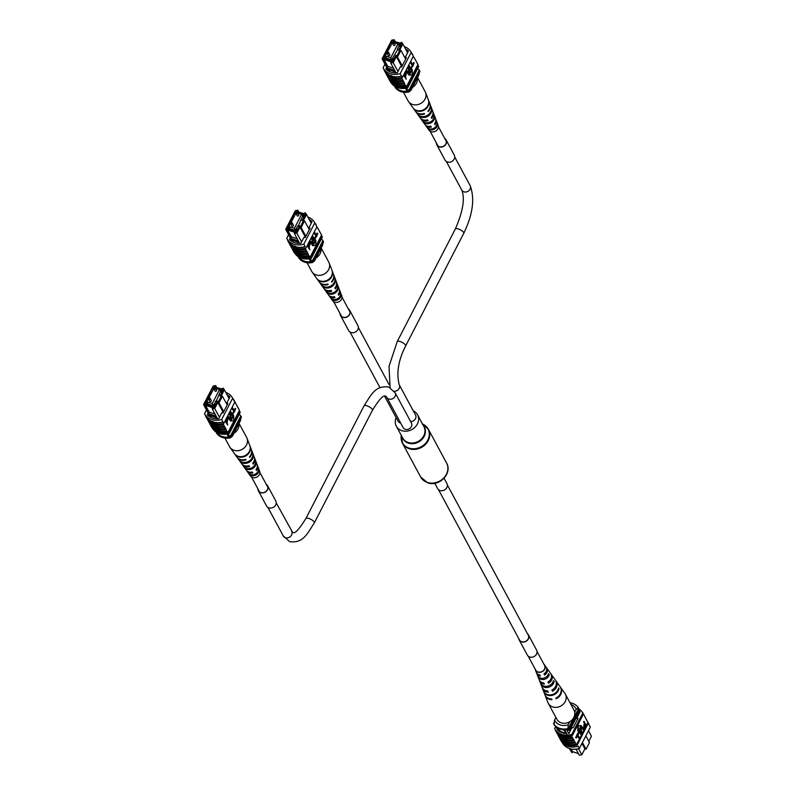 <?xml version="1.0" encoding="UTF-8"?>
<svg xmlns="http://www.w3.org/2000/svg" width="795" height="795" viewBox="0 0 795 795"><rect width="100%" height="100%" fill="white"/><g stroke="black" fill="none" stroke-linecap="round" stroke-linejoin="round"><path stroke-width="1.19" d="M558.507 728.449A3.955 1.262 -152.7 0 0 558.269 728.657A3.955 1.262 -152.7 0 0 558.358 729.303A3.955 1.262 -152.7 0 0 561.976 731.966A3.955 1.262 -152.7 0 0 565.295 732.284A3.955 1.262 -152.7 0 0 565.205 731.639A3.955 1.262 -152.7 0 0 562.989 729.691M558.279 728.647A3.955 1.262 -152.7 0 0 558.368 729.283A3.955 1.262 -152.7 0 0 561.976 731.937A3.955 1.262 -152.7 0 0 565.295 732.274M569.757 748.602L572.003 752.766L569.23 748.433M576.027 749.148L579.317 755.25L581.821 754.823L584.901 748.84L586.044 749.228L589.483 742.57L585.865 735.862M578.512 748.691L581.821 754.823M572.887 751.792L572.003 752.766M568.763 733.636L566.606 729.621M567.064 734.212L564.669 729.77M565.006 733.517L560.197 731.877M559.074 731.499L556.927 727.524M557.673 730.019L555.904 726.729M580.012 711.972L579.644 711.287M582.437 742.52L586.044 749.228M581.98 743.405L584.901 748.84M588.797 741.298L591.43 736.2L588.499 730.764M578.591 708.544A15.562 13.346 151.7 0 1 579.326 709.458L579.972 710.65L569.906 730.158A15.801 13.555 151.7 0 1 567.083 730.506M569.906 730.158L569.26 728.975A15.801 13.555 151.7 0 1 567.938 729.194M553.757 723.927A15.801 13.555 151.7 0 1 553.539 723.629L553.986 722.764M579.326 709.458L569.26 728.975M571.088 748.94L572.569 751.682L578.472 753.69M574.686 712.221L576.236 709.21A11.855 10.166 -28.3 0 0 570.899 704.42M554.542 720.051A11.855 10.166 -28.3 0 0 568.236 724.702L567.829 729.393A14.489 12.422 151.7 0 1 554.125 724.742L554.542 720.051L555.884 717.448M567.441 728.677A14.489 12.422 151.7 0 1 553.747 724.026M569.995 702.73A14.489 12.422 151.7 0 1 578.313 707.62L578.7 708.335L567.829 729.393M578.313 707.62L576.236 709.21M568.236 724.702L569.796 721.701M588.23 723.212L590.347 727.147A15.801 13.555 151.7 0 1 590.347 727.147A15.801 13.555 151.7 0 1 590.357 727.167L588.37 723.47A15.801 13.555 151.7 0 1 588.37 723.47A15.801 13.555 151.7 0 1 588.36 723.45L588.24 723.231A15.801 13.555 -28.3 0 0 588.23 723.212A15.801 13.555 -28.3 0 0 587.883 722.615L584.285 715.46A16.039 13.763 -28.3 0 0 583.639 714.526M584.285 715.46L583.132 713.314A16.039 13.763 -28.3 0 0 581.87 711.664M588.509 723.231A16.039 13.763 -28.3 0 0 587.485 721.681M586.859 720.23A16.039 13.763 -28.3 0 0 586.203 719.296M585.577 717.845A16.039 13.763 -28.3 0 0 584.921 716.911M561.161 740.364A15.801 13.555 -28.3 0 0 577.389 744.756L588.24 723.231M579.346 739.161L576.464 744.736A15.801 13.555 -28.3 0 0 577.259 744.518M576.464 744.736L575.183 742.838A16.039 13.763 151.7 0 1 559.203 737.412L559.273 737.263M562.244 742.629L562.254 742.649A15.801 13.555 151.7 0 1 562.244 742.629A15.801 13.555 151.7 0 0 579.376 748.443L578.094 746.058M567.62 746.167L568.773 746.664M579.644 739.27L577.667 735.584L576.415 737.999L575.848 737.81L577.14 734.292L577.717 734.491L579.962 738.664L579.644 739.27L577.438 736.021M581.572 735.534L579.585 731.857L578.343 734.272L577.766 734.083L579.068 730.565L579.635 730.764L581.89 734.938L581.572 735.534L579.356 732.294M582.407 733.924L581.115 731.529L581.085 727.842L582.218 726.859L584.335 730.198L584.017 730.804L582.725 728.399L581.374 728.29L581.423 730.913L582.715 733.318L581.831 733.735L580.539 731.33L580.519 727.654L581.95 726.859M584.017 730.804L581.841 727.703M585.17 728.409L583.52 727.991L584.593 728.21L583.52 727.991L584.395 723.679L583.798 721.393L586.621 725.765L585.17 728.409L584.096 728.18L584.961 723.877L584.375 721.592M577.816 725.577L577.776 730.933L578.343 731.122L581.205 725.577L577.816 725.577L578.382 725.775L578.343 731.122M558.597 735.594A15.801 13.555 -28.3 0 0 574.03 740.215L572.619 738.068A16.039 13.763 151.7 0 1 556.629 732.642L556.709 732.493M574.03 740.215L573.901 740.453A16.039 13.763 151.7 0 1 557.911 735.027L557.991 734.878M559.879 737.979A15.801 13.555 -28.3 0 0 575.312 742.59L573.901 740.453M587.883 722.615L586.432 725.428M584.762 728.667L584.146 729.86M583.719 730.694L582.536 732.98M582.099 733.825L581.702 734.6M581.274 735.435L579.784 738.326M571.466 735.922L571.585 735.683A15.801 13.555 -28.3 0 1 555.606 730.247L555.476 730.496A16.039 13.763 -28.3 0 0 571.466 735.922L572.042 736.995A16.039 13.763 151.7 0 1 556.053 731.569L555.476 730.496M557.315 733.219A15.801 13.555 -28.3 0 0 572.748 737.83L572.042 736.995M574.606 741.765A16.039 13.763 151.7 0 1 558.617 736.339L557.911 735.027M573.324 739.38A16.039 13.763 151.7 0 1 557.335 733.954L556.629 732.642M575.888 744.15A16.039 13.763 151.7 0 1 559.909 738.724L559.203 737.412M577.269 745.004A16.039 13.763 151.7 0 1 560.117 739.171L560.823 740.483A16.039 13.763 -28.3 0 0 577.975 746.306M554.691 728.608L555.248 729.641A15.801 13.555 -28.3 0 0 555.258 729.661A15.801 13.555 -28.3 0 0 555.606 730.247M583.341 714.129A15.801 13.555 151.7 0 1 583.351 714.149A15.801 13.555 151.7 0 1 583.361 714.168L572.38 735.455A15.801 13.555 151.7 0 1 571.585 735.683M572.38 735.455L571.794 734.381A15.801 13.555 151.7 0 1 554.681 728.588A15.801 13.555 151.7 0 1 554.672 728.568L555.705 726.551M578.78 708.752A15.801 13.555 151.7 0 1 582.775 713.075A15.801 13.555 151.7 0 1 582.785 713.095L571.794 734.381M583.361 714.168L582.785 713.095M590.357 727.167L579.376 748.443M566.775 733.686A15.801 13.555 151.7 0 1 557.414 729.75L557.474 729.641M577.548 719.336L576.872 718.064L578.005 718.451L573.145 727.872L572.003 727.485L568.832 733.636M579.903 711.764A15.801 13.555 151.7 0 1 580.042 711.903L576.872 718.064M584.395 727.554L586.044 725.885L585.229 724.364L584.673 727.842M584.057 722.198L583.49 721.999M584.961 723.877L584.395 723.679M584.335 725.1L583.759 724.911M586.044 725.885L585.001 724.802M583.828 727.365L585.478 725.686M585.398 727.137L584.822 726.938M582.149 728.2L581.374 728.29M581.085 727.842L580.519 727.654M581.115 731.529L580.539 731.33M578.343 734.272L577.508 733.586M578.074 733.785L579.635 730.764M576.415 737.999L575.58 737.323M576.156 737.512L577.717 734.491M581.205 725.577L578.382 725.775M545.022 694.989A8.715 7.473 -28.3 0 0 545.141 695.317L547.904 702.512A9.699 8.318 -28.3 0 0 548.282 703.337A9.699 8.318 -28.3 0 0 557.901 707.133A9.699 8.318 -28.3 0 0 566.169 696.668A9.699 8.318 -28.3 0 0 565.364 694.134A9.699 8.318 -28.3 0 0 564.887 693.369L560.395 687.099A8.715 7.473 -28.3 0 0 560.187 686.82M548.282 703.337L556.848 719.236A9.699 8.318 -28.3 0 0 567.928 722.595A9.699 8.318 -28.3 0 0 574.735 712.558A9.699 8.318 -28.3 0 0 573.93 710.034L565.364 694.134M546.93 676.406A4.671 4.005 151.7 0 1 544.048 678.105A4.671 4.005 151.7 0 1 543.621 678.185A5.982 5.128 -28.3 0 0 548.56 673.723L549.295 674.746A6.141 5.267 151.7 0 1 544.207 679.377A6.141 5.267 151.7 0 1 538.265 677.201L537.847 676.108A5.982 5.128 -28.3 0 0 543.621 678.185M539.368 680.192A6.728 5.774 -28.3 0 0 539.547 680.768A6.728 5.774 -28.3 0 0 544.346 684.127L543.75 682.925A6.579 5.635 151.7 0 1 539.119 679.645L536.665 673.256A5.704 4.889 -28.3 0 0 540.391 676.058L539.795 674.856A5.545 4.76 151.7 0 1 536.228 672.133L535.313 669.738A5.217 4.472 151.7 0 1 535.105 668.963M545.141 695.317A8.715 7.473 -28.3 0 0 551.998 699.699L551.66 699.014A8.626 7.403 151.7 0 1 544.893 694.681L542.438 688.281A7.751 6.648 -28.3 0 0 548.292 692.177L547.705 690.974A7.602 6.519 151.7 0 1 542.011 687.158L539.547 680.768M542.25 687.705A7.751 6.648 -28.3 0 0 542.438 688.281M536.486 672.669A5.704 4.889 -28.3 0 0 536.665 673.256M543.909 664.213A5.217 4.472 151.7 0 1 544.446 664.819A5.217 4.472 151.7 0 1 540.689 672.222A5.217 4.472 151.7 0 1 535.313 669.738M552.108 695.386A8.189 7.026 151.7 0 1 543.84 691.889L543.601 691.262A8.109 6.956 -28.3 0 0 551.77 694.701A8.109 6.956 -28.3 0 0 558.627 687.933L559.044 688.52A8.189 7.026 151.7 0 1 552.108 695.386M548.153 687.377A7.165 6.141 151.7 0 1 541.047 684.545L540.63 683.452A7.016 6.012 -28.3 0 0 547.566 686.184A7.016 6.012 -28.3 0 0 553.449 680.609L554.175 681.633A7.165 6.141 151.7 0 1 548.153 687.377M557.792 683.481A8.189 7.026 151.7 0 1 558.001 683.76A8.189 7.026 151.7 0 1 558.557 684.694L558.14 684.107A8.109 6.956 -28.3 0 0 557.603 683.203L556.013 680.967A7.751 6.648 -28.3 0 0 555.635 680.5M552.942 676.744A7.165 6.141 151.7 0 1 553.32 677.211A7.165 6.141 151.7 0 1 553.688 677.807L552.962 676.784A7.016 6.012 -28.3 0 0 552.614 676.237L551.323 674.428A6.728 5.774 -28.3 0 0 550.945 673.951M548.451 670.433A6.141 5.267 151.7 0 1 548.63 670.662A6.141 5.267 151.7 0 1 548.808 670.93L548.073 669.907A5.982 5.128 -28.3 0 0 547.934 669.688L546.632 667.88A5.704 4.889 -28.3 0 0 546.245 667.412M558.001 683.76L559.998 686.542A8.626 7.403 151.7 0 1 555.844 698.09L556.182 698.765A8.715 7.473 -28.3 0 0 560.395 687.099M553.32 677.211L555.308 679.993A7.602 6.519 151.7 0 1 551.899 690.05L552.485 691.243A7.751 6.648 -28.3 0 0 556.013 680.967M548.63 670.662L550.627 673.454A6.579 5.635 151.7 0 1 547.944 682.001L548.53 683.193A6.728 5.774 -28.3 0 0 551.323 674.428M544.446 664.819L545.936 666.906A5.545 4.76 151.7 0 1 543.989 673.931L544.575 675.134A5.704 4.889 -28.3 0 0 546.632 667.88M544.317 673.703L544.426 673.922A4.442 3.806 -28.3 0 0 545.887 672.043M556.182 698.765L556.083 697.97M552.485 691.243L552.306 689.822M548.53 683.193L548.351 681.752M544.575 675.134L544.426 673.922M558.468 688.649L559.044 688.52M553.012 681.891L554.175 681.633M548.003 675.034L549.295 674.746M528.198 656.143L535.701 670.076A5.008 4.293 -28.3 0 0 540.034 672.143A5.008 4.293 -28.3 0 0 544.446 669.181A5.008 4.293 -28.3 0 0 544.515 665.336L537.003 651.393M444.047 478.282L446.889 483.549A5.267 4.522 151.7 0 1 445.806 488.975A5.267 4.522 151.7 0 1 439.963 490.485A5.267 4.522 151.7 0 1 437.618 488.547L434.776 483.281M413.241 410.786A12.044 10.325 151.7 0 1 417.534 414.781A12.044 10.325 151.7 0 1 415.06 427.183A12.044 10.325 151.7 0 1 401.704 430.622A12.044 10.325 151.7 0 1 396.337 426.2A12.044 10.325 151.7 0 1 396.149 417.663M395.115 392.76A4.74 4.064 -28.3 0 1 394.141 397.649A4.74 4.064 -28.3 0 1 388.884 399.001A4.74 4.064 -28.3 0 1 386.767 397.262L403.075 427.531A4.74 4.064 -28.3 0 0 405.192 429.28A4.74 4.064 -28.3 0 0 410.449 427.919A4.74 4.064 -28.3 0 0 411.422 423.039L395.115 392.76L388.685 387.006C375.161 385.297 371.335 394.588 364.04 405.857L305.916 518.469C293.782 538.126 293.047 531.209 292.739 532.69L276.223 502.847M410.608 421.529A4.74 4.064 -28.3 0 0 415.02 419.422A4.74 4.064 -28.3 0 0 415.547 415.06L399.229 384.78C396.248 373.004 398.384 360.046 405.649 345.914L463.773 233.293C472.866 214.402 474.983 198.492 470.113 185.573L454.72 157.003M384.532 396.089L398.017 421.121A4.74 4.064 -28.3 0 0 400.64 423.01M392.531 42.344A0.894 0.765 151.7 0 1 393.992 42.344L392.412 42.393L393.485 45.176A0.894 0.765 -28.3 0 0 395.065 44.331L393.992 42.344A0.894 0.765 151.7 0 1 392.412 43.198A0.894 0.765 151.7 0 1 392.432 42.503M387.254 52.579A0.894 0.765 151.7 0 1 388.705 52.589L387.125 52.639L388.198 55.421A0.894 0.765 -28.3 0 0 389.779 54.577L388.705 52.589A0.894 0.765 151.7 0 1 387.125 53.434A0.894 0.765 151.7 0 1 387.145 52.748M392.74 42.046L385.287 55.928L390.762 57.787L391.985 60.052M392.809 59.029L392.472 58.393L393.038 58.582L392.243 60.142L384.283 57.439L385.078 55.879L386.499 58.184M390.762 57.787L397.977 43.824L399.189 46.08M397.977 43.824L394.072 42.503M388.765 71.222L382.077 58.8L391.687 40.177L394.191 39.75L395.036 41.31M401.773 66.681L396.357 56.614L393.267 62.606L390.762 63.034L390.971 61.901L392.581 61.622L395.821 55.362L396.963 55.749L399.706 50.423L398.563 50.035L401.803 43.775L400.909 42.642L401.495 42.234L402.876 43.983L399.786 49.966L400.928 50.353L397.5 57.002L402.23 65.796M407.606 52.768L402.876 43.983L401.803 43.775M400.909 42.642L400.402 43.626L393.088 41.141L393.604 40.157L391.985 40.436L382.763 58.293L387.433 67.923L387.672 66.253L384.015 59.456L384.164 58.442L383.657 59.426M384.164 58.442L391.478 60.917L390.971 61.901M397.987 43.854L400.253 44.619L399.448 46.17L398.881 45.981L397.271 49.081L397.848 49.27L392.472 58.393M386.877 52.848L390.087 46.637M391.687 43.536L392.482 41.986M387.463 67.973L387.851 68.688L395.085 71.143L394.698 70.427L387.433 67.923M395.473 86.725L395.85 87.41A13.962 11.975 -28.3 0 0 407.04 91.206A15.562 13.346 -28.3 0 0 409.862 90.868L419.929 71.361L419.283 70.169A15.801 13.555 -28.3 0 0 417.733 68.4M405.45 88.255L407.04 91.206M405.669 59.138L400.928 50.353L399.706 50.423M392.581 61.622L397.997 71.391M407.567 87.758L406.394 90.024A15.562 13.346 -28.3 0 0 409.216 89.676L409.862 90.868M394.727 86.267A15.801 13.555 -28.3 0 0 395.85 87.41M409.216 89.676L419.283 70.169M386.281 58.114L385.078 55.879M396.963 55.749L397.5 57.002L396.357 56.614L395.821 55.362M397.619 49.717L397.271 49.081M394.737 70.407L390.762 63.034M395.085 71.143L396.099 72.941M383.458 60.549L382.077 58.8L382.763 58.293M387.851 68.688L389.371 71.53M391.001 61.831L384.015 59.456M393.575 68.261L387.672 66.253M389.51 71.6L389.729 70.069L395.632 72.077M389.242 69.165L389.729 70.069M393.088 41.141L400.61 43.208M394.191 39.75L393.604 40.157M398.563 50.035L399.786 49.966M419.422 72.345L418.895 74.919L410.896 90.411L408.819 92.011L408.541 91.087M408.819 92.011A14.489 12.422 -28.3 0 1 395.115 87.351L394.727 86.635A14.489 12.422 -28.3 0 0 408.431 91.296M390.683 75.515L391.826 75.903L390.673 75.416M391.826 75.903L391.408 76.022A15.801 13.555 151.7 0 1 384.363 70.218A15.801 13.555 151.7 0 1 384.353 70.198L383.091 67.853M389.113 78.785A15.801 13.555 -28.3 0 0 395.264 83.177A15.801 13.555 -28.3 0 0 404.546 83.395L404.426 83.634A16.039 13.763 151.7 0 1 395.165 83.376A16.039 13.763 151.7 0 1 388.437 78.208L389.143 79.52A16.039 13.763 151.7 0 0 395.87 84.687A16.039 13.763 151.7 0 0 405.132 84.946L404.426 83.634M387.831 76.4A15.801 13.555 -28.3 0 0 393.982 80.792A15.801 13.555 -28.3 0 0 403.264 81.01L404.546 83.395M384.959 64.157L383.071 67.813A15.801 13.555 -28.3 0 0 383.081 67.833A15.801 13.555 -28.3 0 0 400.203 73.627L402.32 77.562A15.801 13.555 151.7 0 1 401.535 77.791L403.264 81.01M390.405 81.16A15.801 13.555 -28.3 0 0 396.546 85.562A15.801 13.555 -28.3 0 0 405.828 85.771L405.708 86.019A16.039 13.763 151.7 0 1 396.447 85.761A16.039 13.763 151.7 0 1 389.719 80.593L390.295 81.666A16.039 13.763 151.7 0 0 397.023 86.834A16.039 13.763 151.7 0 0 406.285 87.092L406.414 86.844A15.801 13.555 -28.3 0 0 407.199 86.625L407.775 87.698L418.756 66.412A15.801 13.555 -28.3 0 0 418.746 66.392A15.801 13.555 -28.3 0 0 418.736 66.373M405.132 84.946L405.828 85.771M405.708 86.019L406.285 87.092M401.366 76.26A16.039 13.763 151.7 0 1 391.309 76.221A16.039 13.763 151.7 0 1 384.214 70.437L384.353 70.198M402.081 77.572A16.039 13.763 151.7 0 1 392.015 77.532A16.039 13.763 151.7 0 1 384.919 71.749L384.214 70.437M401.853 78.864A16.039 13.763 151.7 0 1 392.591 78.606A16.039 13.763 151.7 0 1 385.863 73.438L386.569 74.75A16.039 13.763 151.7 0 0 393.296 79.917A16.039 13.763 151.7 0 0 402.558 80.176M403.135 81.249A16.039 13.763 151.7 0 1 393.883 80.991A16.039 13.763 151.7 0 1 387.155 75.823L387.861 77.135A16.039 13.763 151.7 0 0 394.588 82.302A16.039 13.763 151.7 0 0 403.84 82.561M400.203 73.627L411.184 52.351L412.466 54.726A15.801 13.555 151.7 0 1 412.466 54.726A15.801 13.555 151.7 0 1 412.456 54.706L417.951 64.484L406.414 86.844M411.343 52.639A16.039 13.763 151.7 0 1 412.605 54.487L413.291 56.256A15.801 13.555 151.7 0 1 413.291 56.256A15.801 13.555 151.7 0 1 413.301 56.276L402.32 77.562M411.184 52.351A15.801 13.555 -28.3 0 0 411.174 52.331A15.801 13.555 -28.3 0 0 404.277 46.567M412.844 66.303L410.598 62.129L410.906 61.523L412.893 65.21L414.145 62.795L412.844 66.303L410.21 62.278M412.555 64.574L413.569 62.596L414.145 62.795M410.916 70.03L408.67 65.856L408.988 65.25L410.965 68.936L412.217 66.522L410.916 70.03L408.282 66.005M410.627 68.3L411.651 66.323L412.217 66.522M408.153 72.892L408.56 69.682L407.447 67.615M408.044 73.736L405.838 70.735M406.185 79.202L403.94 75.028L405.39 72.385L406.464 72.613L405.599 76.916L406.185 79.202L403.552 75.177M404.824 72.186L405.897 72.415L404.824 72.186M411.641 69.473L408.779 75.018L412.178 75.018L412.217 69.672L411.641 69.473M414.811 58.641A16.039 13.763 -28.3 0 0 414.155 57.707M416.093 61.026A16.039 13.763 -28.3 0 0 415.437 60.092M402.191 77.324L401.485 76.012A15.801 13.555 151.7 0 1 391.408 76.022M386.549 74.015A15.801 13.555 -28.3 0 0 401.982 78.626M407.199 86.625L418.18 65.339A15.801 13.555 -28.3 0 0 418.17 65.319A15.801 13.555 -28.3 0 0 417.832 64.723M391.557 83.306A15.801 13.555 -28.3 0 0 407.775 87.698M386.668 67.337L385.814 69.006A15.801 13.555 -28.3 0 0 397.232 72.882L400.402 66.73L401.545 67.118L406.414 57.697L405.271 57.31L405.957 58.582M405.271 57.31L408.441 51.158A15.801 13.555 -28.3 0 0 405.569 48.982M407.239 52.082A15.801 13.555 151.7 0 1 407.795 52.41M405.053 72.266L406.464 72.613M404.993 75.793L405.589 73.041L406.166 73.239L404.516 74.909L405.331 76.429L405.987 75.167L405.877 72.951M405.987 75.167L405.41 74.969M407.845 67.476L408.153 66.869L409.445 69.264L409.475 72.951L408.342 73.935L406.225 70.596L406.543 69.99L407.835 72.395L409.187 72.504L409.137 69.871L407.577 67.376M407.835 72.395L408.61 72.315M412.217 69.672L409.355 75.207M417.375 63.411A16.039 13.763 -28.3 0 0 416.729 62.477M412.605 54.487L411.174 52.331M417.335 77.93A9.699 8.318 151.7 0 1 412.784 87.202A9.699 8.318 151.7 0 1 412.446 87.41M417.544 77.532L425.146 91.634A9.699 8.318 151.7 0 1 425.524 92.468A9.699 8.318 151.7 0 1 421.34 103.092A9.699 8.318 151.7 0 1 408.55 101.611A9.699 8.318 151.7 0 1 408.481 101.512A9.699 8.318 151.7 0 1 408.064 100.836L403.433 92.24M424.759 124.249A6.141 5.267 -28.3 0 0 424.798 124.308A6.141 5.267 -28.3 0 0 430.84 126.157L431.337 127.101A5.982 5.128 151.7 0 1 425.494 125.282A5.982 5.128 151.7 0 1 425.454 125.222A5.982 5.128 151.7 0 1 425.186 124.775M420.058 117.69A7.165 6.141 -28.3 0 0 420.118 117.769A7.165 6.141 -28.3 0 0 427.541 119.816L428.038 120.76A7.016 6.012 151.7 0 1 420.813 118.743A7.016 6.012 151.7 0 1 420.764 118.664A7.016 6.012 151.7 0 1 420.495 118.236M415.368 111.131A8.189 7.026 -28.3 0 0 415.427 111.221A8.189 7.026 -28.3 0 0 424.232 113.456L424.52 114.003A8.109 6.956 151.7 0 1 415.825 111.777A8.109 6.956 151.7 0 1 415.765 111.698A8.109 6.956 151.7 0 1 415.636 111.489M428.952 130.112A5.217 4.472 -28.3 0 0 428.992 130.161A5.217 4.472 -28.3 0 0 435.441 131.215A5.217 4.472 -28.3 0 0 438.125 125.242L435.968 119.648A5.982 5.128 151.7 0 1 435.034 124.706L434.547 123.762A6.141 5.267 -28.3 0 0 435.541 118.525L433.086 112.125A7.016 6.012 151.7 0 1 431.735 118.366L431.238 117.412A7.165 6.141 -28.3 0 0 432.649 111.012L430.006 104.135A8.109 6.956 151.7 0 1 428.217 111.598L427.939 111.062A8.189 7.026 -28.3 0 0 429.767 103.499L425.524 92.468M435.72 119.101A5.982 5.128 151.7 0 1 435.968 119.648M432.838 111.588A7.016 6.012 151.7 0 1 433.086 112.125M428.406 100.001A8.715 7.473 151.7 0 1 424.53 109.213A8.715 7.473 151.7 0 1 414.265 109.173L414.662 109.73A8.626 7.403 -28.3 0 0 424.818 109.76A8.626 7.403 -28.3 0 0 428.664 100.657L428.406 100.001M431.158 107.206A7.751 6.648 151.7 0 1 427.65 115.196A7.751 6.648 151.7 0 1 418.687 115.295L419.392 116.269A7.602 6.519 -28.3 0 0 428.147 116.14A7.602 6.519 -28.3 0 0 431.596 108.349L431.158 107.206M434.09 114.897A6.728 5.774 151.7 0 1 430.979 121.585A6.728 5.774 151.7 0 1 423.427 121.824L424.132 122.798A6.579 5.635 -28.3 0 0 431.476 122.529A6.579 5.635 -28.3 0 0 434.527 116.05L434.09 114.897M437.002 122.609A5.704 4.889 151.7 0 1 434.309 127.965A5.704 4.889 151.7 0 1 428.177 128.343L428.883 129.307A5.545 4.76 -28.3 0 0 434.805 128.919A5.545 4.76 -28.3 0 0 437.439 123.762L437.002 122.609M432.5 128.79A4.353 3.736 -28.3 0 0 435.044 127.419M424.52 114.003L424.162 113.486M428.038 120.76L427.412 119.856M431.337 127.101L430.711 126.196M424.132 122.798L424.659 122.45M428.883 129.307L429.548 128.879M296.167 212.841A0.894 0.765 151.7 0 1 297.618 212.851L296.038 212.901L297.111 215.684A0.894 0.765 -28.3 0 0 298.691 214.829L297.618 212.851A0.894 0.765 151.7 0 1 296.048 213.696A0.894 0.765 151.7 0 1 296.058 213.01M290.881 223.087A0.894 0.765 151.7 0 1 292.331 223.087L290.751 223.137L291.825 225.929A0.894 0.765 -28.3 0 0 293.405 225.074L292.331 223.087A0.894 0.765 151.7 0 1 290.761 223.942A0.894 0.765 151.7 0 1 290.771 223.246M296.366 212.543L288.913 226.436L294.398 228.294L295.611 230.55M288.913 226.436L290.135 228.692M294.398 228.294L301.603 214.322L302.825 216.588M301.603 214.322L297.708 213M292.391 241.72L285.703 229.308L295.313 210.685L297.817 210.258L298.662 211.818M305.399 237.178L299.983 227.122L296.893 233.104L294.389 233.531L294.597 232.408L296.217 232.13L299.447 225.859L300.59 226.247L303.332 220.93L302.199 220.543L305.429 214.272L304.535 213.149L305.131 212.732L306.502 214.481L303.412 220.463L304.555 220.851L301.126 227.509L305.856 236.294M311.243 223.266L306.502 214.481L305.429 214.272M304.535 213.149L304.028 214.133L296.724 211.649L297.231 210.665L295.611 210.943L286.399 228.791L291.477 239.186L298.711 241.65L298.324 240.935L291.089 238.47L291.308 236.761L287.641 229.964L287.8 228.94L287.283 229.924M287.8 228.94L295.104 231.424L294.597 232.408M301.623 214.352L303.879 215.117L303.074 216.677L302.507 216.478L298.274 225.989L297.698 225.79L296.098 228.89L296.664 229.089L295.869 230.639L287.909 227.936L288.933 226.456M290.503 223.345L293.713 217.144M295.313 214.034L296.118 212.484M299.109 257.222L299.477 257.918A13.962 11.975 -28.3 0 0 310.666 261.714A15.562 13.346 -28.3 0 0 313.488 261.366L323.555 241.859L322.919 240.666A15.801 13.555 -28.3 0 0 321.359 238.907M309.076 258.753L310.666 261.714M309.295 229.646L304.555 220.851L303.332 220.93M296.217 232.13L301.633 241.889M311.193 258.266L310.03 260.522A15.562 13.346 -28.3 0 0 312.842 260.174L313.488 261.366M298.354 256.775A15.801 13.555 -28.3 0 0 299.477 257.918M312.842 260.174L322.919 240.666M289.917 228.622L288.714 226.386M300.59 226.247L301.126 227.509L299.983 227.122L299.447 225.859M296.436 229.526L296.098 228.89M301.245 220.215L300.908 219.579M298.324 240.935L294.389 233.531M298.711 241.65L299.725 243.439M287.084 231.047L285.703 229.308L286.399 228.791M291.477 239.186L292.997 242.038M294.627 232.339L287.641 229.964M297.211 238.758L291.308 236.761M293.136 242.097L293.355 240.567L299.268 242.574M292.868 239.663L293.355 240.567M296.724 211.649L304.247 213.716M297.817 210.258L297.231 210.665M302.199 220.543L303.412 220.463M323.048 242.853L322.522 245.426L314.522 260.919L312.445 262.509L312.167 261.595M312.445 262.509A14.489 12.422 -28.3 0 1 298.741 257.858L298.354 257.143A14.489 12.422 -28.3 0 0 312.057 261.793M294.319 246.023L295.462 246.41L294.299 245.913M295.462 246.41L295.044 246.53A15.801 13.555 151.7 0 1 287.999 240.716A15.801 13.555 151.7 0 1 287.979 240.696L286.717 238.351A15.801 13.555 -28.3 0 0 303.829 244.135L305.111 246.52A15.801 13.555 151.7 0 1 295.044 246.53M292.749 249.282A15.801 13.555 -28.3 0 0 298.89 253.675A15.801 13.555 -28.3 0 0 308.172 253.893L308.053 254.142A16.039 13.763 151.7 0 1 298.791 253.873A16.039 13.763 151.7 0 1 292.063 248.706L292.769 250.018A16.039 13.763 151.7 0 0 299.496 255.185A16.039 13.763 151.7 0 0 308.758 255.453L308.053 254.142M291.457 246.897A15.801 13.555 -28.3 0 0 297.608 251.29A15.801 13.555 -28.3 0 0 306.89 251.508L308.172 253.893M305.817 247.831L305.946 248.07A15.801 13.555 151.7 0 1 305.161 248.288L306.89 251.508M294.031 251.667A15.801 13.555 -28.3 0 0 300.182 256.06A15.801 13.555 -28.3 0 0 309.464 256.278L309.334 256.527A16.039 13.763 151.7 0 1 300.073 256.258A16.039 13.763 151.7 0 1 293.345 251.091L293.921 252.164A16.039 13.763 151.7 0 0 300.649 257.332A16.039 13.763 151.7 0 0 309.911 257.6L310.04 257.351A15.801 13.555 -28.3 0 0 310.825 257.123L311.401 258.196L322.392 236.91A15.801 13.555 -28.3 0 0 322.382 236.89A15.801 13.555 -28.3 0 0 322.373 236.87M308.758 255.453L309.464 256.278M309.334 256.527L309.911 257.6M305.002 246.768A16.039 13.763 151.7 0 1 294.935 246.728A16.039 13.763 151.7 0 1 287.84 240.935L287.979 240.696M305.707 248.08A16.039 13.763 151.7 0 1 295.641 248.04A16.039 13.763 151.7 0 1 288.555 242.246L287.84 240.935M305.479 249.372A16.039 13.763 151.7 0 1 296.227 249.113A16.039 13.763 151.7 0 1 289.499 243.946L290.205 245.258A16.039 13.763 151.7 0 0 296.933 250.425A16.039 13.763 151.7 0 0 306.184 250.683M306.771 251.757A16.039 13.763 151.7 0 1 297.509 251.488A16.039 13.763 151.7 0 1 290.781 246.321L291.487 247.633A16.039 13.763 151.7 0 0 298.214 252.8A16.039 13.763 151.7 0 0 307.476 253.068M316.072 225.194A15.801 13.555 151.7 0 1 316.082 225.214A15.801 13.555 151.7 0 1 316.092 225.233L316.927 226.784A15.801 13.555 151.7 0 1 316.927 226.784L305.946 248.07M316.907 226.744A15.801 13.555 151.7 0 1 316.917 226.764L314.81 222.848A15.801 13.555 -28.3 0 0 314.8 222.829A15.801 13.555 -28.3 0 0 307.904 217.075M316.917 226.804L321.587 234.982L310.04 257.351M316.47 236.801L314.224 232.637L314.542 232.031L316.519 235.718L317.771 233.293L316.47 236.801L313.836 232.776M316.181 235.082L317.205 233.104L317.771 233.293M314.552 240.537L312.306 236.363L312.614 235.757L314.601 239.444L315.844 237.019L314.552 240.537L311.908 236.503M314.254 238.808L315.277 236.831L315.844 237.019M311.779 243.399L312.197 240.179L311.084 238.122M311.67 244.244L309.464 241.243M309.812 249.7L307.566 245.536L309.017 242.882L310.09 243.111L309.225 247.424L309.812 249.7L307.178 245.675M308.45 242.694L309.523 242.922L308.45 242.694M315.267 239.981L312.415 245.516L315.804 245.526L315.844 240.169L315.267 239.981M318.437 229.139A16.039 13.763 -28.3 0 0 317.781 228.215M314.969 223.137A16.039 13.763 151.7 0 1 316.231 224.995M319.719 231.524A16.039 13.763 -28.3 0 0 319.073 230.6M288.585 234.654L286.697 238.311A15.801 13.555 -28.3 0 0 286.707 238.331L287.999 240.716M290.175 244.512A15.801 13.555 -28.3 0 0 305.608 249.123M310.825 257.123L321.816 235.847A15.801 13.555 -28.3 0 0 321.796 235.827A15.801 13.555 -28.3 0 0 321.458 235.231M295.184 253.814A15.801 13.555 -28.3 0 0 311.401 258.196M303.829 244.135L314.81 222.848L316.082 225.214M290.304 237.834L289.44 239.504A15.801 13.555 -28.3 0 0 300.858 243.379L304.038 237.228L305.181 237.616L310.04 228.195L308.897 227.807L309.583 229.079M308.897 227.807L312.067 221.656A15.801 13.555 -28.3 0 0 309.205 219.49M310.875 222.58A15.801 13.555 151.7 0 1 311.421 222.908M308.679 242.773L310.09 243.111M308.619 246.291L309.225 243.548L309.792 243.737L308.142 245.417L308.957 246.927L309.613 245.665L309.513 243.449M309.613 245.665L309.046 245.476M311.471 237.973L311.779 237.367L313.071 239.772L313.101 243.449L311.968 244.433L309.861 241.094L310.169 240.497L311.461 242.892L312.813 243.012L312.763 240.378L311.203 237.884M311.461 242.892L312.246 242.813M315.844 240.169L312.982 245.715M321.001 233.909A16.039 13.763 -28.3 0 0 320.355 232.985M320.971 248.438A9.699 8.318 151.7 0 1 316.41 257.699A9.699 8.318 151.7 0 1 316.082 257.908M321.18 248.03L328.772 262.141A9.699 8.318 151.7 0 1 329.15 262.966A9.699 8.318 151.7 0 1 324.966 273.599A9.699 8.318 151.7 0 1 312.177 272.109A9.699 8.318 151.7 0 1 312.107 272.009A9.699 8.318 151.7 0 1 311.69 271.343L307.059 262.748M328.385 294.756A6.141 5.267 -28.3 0 0 328.424 294.816A6.141 5.267 -28.3 0 0 334.476 296.664L334.963 297.608A5.982 5.128 151.7 0 1 329.13 295.79A5.982 5.128 151.7 0 1 329.08 295.73A5.982 5.128 151.7 0 1 328.812 295.283M323.694 288.197A7.165 6.141 -28.3 0 0 323.744 288.267A7.165 6.141 -28.3 0 0 331.167 290.314L331.664 291.268A7.016 6.012 151.7 0 1 324.44 289.241A7.016 6.012 151.7 0 1 324.39 289.171A7.016 6.012 151.7 0 1 324.122 288.744M318.994 281.639A8.189 7.026 -28.3 0 0 319.053 281.718A8.189 7.026 -28.3 0 0 327.858 283.964L328.146 284.501A8.109 6.956 151.7 0 1 319.451 282.275A8.109 6.956 151.7 0 1 319.391 282.195A8.109 6.956 151.7 0 1 319.262 281.996M332.578 300.609A5.217 4.472 -28.3 0 0 332.618 300.659A5.217 4.472 -28.3 0 0 339.077 301.712A5.217 4.472 -28.3 0 0 341.751 295.74L339.594 290.145A5.982 5.128 151.7 0 1 338.66 295.203L338.173 294.259A6.141 5.267 -28.3 0 0 339.167 289.032L336.712 282.632A7.016 6.012 151.7 0 1 335.361 288.863L334.874 287.919A7.165 6.141 -28.3 0 0 336.285 281.51L333.642 274.643A8.109 6.956 151.7 0 1 331.843 282.106L331.565 281.559A8.189 7.026 -28.3 0 0 333.393 273.997L329.15 262.966M339.346 289.609A5.982 5.128 151.7 0 1 339.594 290.145M336.464 282.086A7.016 6.012 151.7 0 1 336.712 282.632M332.042 270.499A8.715 7.473 151.7 0 1 328.156 279.711A8.715 7.473 151.7 0 1 317.891 279.681L318.298 280.238A8.626 7.403 -28.3 0 0 328.444 280.257A8.626 7.403 -28.3 0 0 332.29 271.155L332.042 270.499M334.794 277.703A7.751 6.648 151.7 0 1 331.276 285.693A7.751 6.648 151.7 0 1 322.313 285.793L323.018 286.766A7.602 6.519 -28.3 0 0 331.773 286.647A7.602 6.519 -28.3 0 0 335.232 278.846L334.794 277.703M337.716 285.405A6.728 5.774 151.7 0 1 334.606 292.083A6.728 5.774 151.7 0 1 327.053 292.322L327.759 293.295A6.579 5.635 -28.3 0 0 335.102 293.037A6.579 5.635 -28.3 0 0 338.153 286.548L337.716 285.405M340.638 293.116A5.704 4.889 151.7 0 1 337.945 298.473A5.704 4.889 151.7 0 1 331.803 298.841L332.519 299.814A5.545 4.76 -28.3 0 0 338.432 299.427A5.545 4.76 -28.3 0 0 341.065 294.269L340.638 293.116M336.126 299.288A4.353 3.736 -28.3 0 0 338.67 297.916M328.146 284.501L327.788 283.984M331.664 291.268L331.038 290.364M334.963 297.608L334.337 296.694M327.759 293.295L328.295 292.948M332.519 299.814L333.175 299.377M214.034 388.189A0.894 0.765 151.7 0 1 215.495 388.189L213.915 388.238L214.988 391.021A0.894 0.765 -28.3 0 0 216.558 390.176L215.495 388.189A0.894 0.765 151.7 0 1 213.915 389.033A0.894 0.765 151.7 0 1 213.925 388.348M208.747 398.424A0.894 0.765 151.7 0 1 210.208 398.424L208.628 398.484L209.701 401.266A0.894 0.765 -28.3 0 0 211.271 400.412L210.208 398.424A0.894 0.765 151.7 0 1 208.628 399.279A0.894 0.765 151.7 0 1 208.638 398.593M214.233 387.89L206.78 401.773L212.265 403.631L213.477 405.897M206.78 401.773L208.002 404.029M212.265 403.631L219.47 389.669L220.692 391.925M219.47 389.669L215.574 388.338M210.268 417.067L203.57 404.645L213.179 386.022L215.684 385.595L216.528 387.155M223.276 412.516L217.85 402.459L214.759 408.441L212.265 408.868L212.464 407.746L214.084 407.467L217.313 401.207L218.456 401.594L221.209 396.268L220.066 395.88L223.296 389.62L222.401 388.487L222.998 388.069L224.379 389.818L221.288 395.811L222.431 396.198L218.993 402.846L223.733 411.631M229.109 398.613L224.379 389.818L223.296 389.62M222.401 388.487L221.894 389.471L214.59 386.986L215.097 386.002L213.477 386.281L204.265 404.138L208.926 413.768L209.174 412.098L205.517 405.301L205.667 404.277L205.16 405.261M205.667 404.277L212.971 406.762L212.464 407.746M219.49 389.689L221.745 390.464L220.94 392.015L220.374 391.816L216.141 401.326L215.564 401.127L213.736 405.977L205.776 403.274L206.799 401.803M208.379 398.683L211.579 392.482M213.179 389.371L213.984 387.821M208.956 413.817L209.343 414.533L216.578 416.987L216.19 416.272L208.926 413.768M216.975 432.559L217.343 433.255A13.962 11.975 -28.3 0 0 228.543 437.051A15.562 13.346 -28.3 0 0 231.355 436.703L241.432 417.196L240.786 416.004A15.801 13.555 -28.3 0 0 239.225 414.245M226.943 434.1L228.543 437.051M227.161 404.983L222.431 396.198L221.209 396.268M214.084 407.467L219.5 417.236M229.059 433.603L227.897 435.859A15.562 13.346 -28.3 0 0 230.719 435.521L231.355 436.703M216.22 432.112A15.801 13.555 -28.3 0 0 217.343 433.255M230.719 435.521L240.786 416.004M207.783 403.959L206.581 401.723M218.456 401.594L218.993 402.846L217.85 402.459L217.313 401.207M214.312 404.874L213.964 404.238M219.112 395.562L218.774 394.926M216.19 416.272L212.265 408.868M216.578 416.987L217.601 418.786M204.951 406.394L203.57 404.645L204.265 404.138M209.343 414.533L210.864 417.375M212.504 407.676L205.517 405.301M215.077 414.106L209.174 412.098M211.003 417.435L211.232 415.914L217.134 417.912M210.735 415L211.232 415.914M214.59 386.986L222.113 389.053M215.684 385.595L215.097 386.002M220.066 395.88L221.288 395.811M240.915 418.19L240.388 420.764L232.398 436.256L230.311 437.846L230.033 436.932M230.311 437.846A14.489 12.422 -28.3 0 1 216.608 433.196L216.23 432.48A14.489 12.422 -28.3 0 0 229.934 437.131M212.186 421.36L213.328 421.748L212.166 421.251M213.328 421.748L212.911 421.867A15.801 13.555 151.7 0 1 205.865 416.053A15.801 13.555 151.7 0 1 205.855 416.033L204.593 413.698M210.615 424.619A15.801 13.555 -28.3 0 0 216.767 429.012A15.801 13.555 -28.3 0 0 226.048 429.23L225.919 429.479A16.039 13.763 151.7 0 1 216.657 429.221A16.039 13.763 151.7 0 1 209.93 424.053L210.635 425.365A16.039 13.763 151.7 0 0 217.363 430.522A16.039 13.763 151.7 0 0 226.625 430.791L225.919 429.479M209.333 422.234A15.801 13.555 -28.3 0 0 215.475 426.637A15.801 13.555 -28.3 0 0 224.756 426.845L226.048 429.23M206.452 409.991L204.563 413.658A15.801 13.555 -28.3 0 0 204.583 413.678A15.801 13.555 -28.3 0 0 221.696 419.472L223.812 423.407A15.801 13.555 151.7 0 1 223.027 423.636L224.756 426.845M211.897 427.004A15.801 13.555 -28.3 0 0 218.049 431.397A15.801 13.555 -28.3 0 0 227.33 431.615L227.201 431.864A16.039 13.763 151.7 0 1 217.949 431.596A16.039 13.763 151.7 0 1 211.222 426.428L211.798 427.501A16.039 13.763 151.7 0 0 218.526 432.669A16.039 13.763 151.7 0 0 227.777 432.937L227.907 432.689A15.801 13.555 -28.3 0 0 228.692 432.46L229.278 433.533L240.259 412.257A15.801 13.555 -28.3 0 0 240.249 412.237A15.801 13.555 -28.3 0 0 240.239 412.217M226.625 430.791L227.33 431.615M227.201 431.864L227.777 432.937M222.868 422.105A16.039 13.763 151.7 0 1 212.812 422.066A16.039 13.763 151.7 0 1 205.716 416.282L204.583 413.678M223.574 423.417A16.039 13.763 151.7 0 1 213.517 423.377A16.039 13.763 151.7 0 1 206.422 417.594L205.716 416.282M223.355 424.709A16.039 13.763 151.7 0 1 214.094 424.451A16.039 13.763 151.7 0 1 207.366 419.283L208.071 420.595A16.039 13.763 151.7 0 0 214.799 425.762A16.039 13.763 151.7 0 0 224.061 426.021M224.637 427.094A16.039 13.763 151.7 0 1 215.375 426.835A16.039 13.763 151.7 0 1 208.648 421.668L209.353 422.98A16.039 13.763 151.7 0 0 216.081 428.147A16.039 13.763 151.7 0 0 225.343 428.406M233.949 400.531A15.801 13.555 151.7 0 1 233.959 400.551A15.801 13.555 151.7 0 1 233.969 400.571L234.803 402.121L223.812 423.407M232.836 398.474A16.039 13.763 151.7 0 1 234.108 400.332L239.454 410.319L227.907 432.689M221.696 419.472L232.677 398.186A15.801 13.555 -28.3 0 0 232.667 398.166A15.801 13.555 -28.3 0 0 225.77 392.412M232.677 398.186L234.108 400.332M234.346 412.148L232.09 407.974L232.408 407.368L234.396 411.055L235.638 408.63L234.346 412.148L231.703 408.113M234.048 410.419L235.072 408.441L235.638 408.63M232.418 415.874L230.172 411.701L230.48 411.095L232.468 414.781L233.72 412.366L232.418 415.874L229.785 411.85M232.12 414.145L233.144 412.168L233.72 412.366M229.646 418.736L230.063 415.527L228.95 413.46M229.536 419.581L227.34 416.58M227.688 425.047L225.442 420.873L226.883 418.23L227.956 418.448L227.092 422.761L227.688 425.047L225.045 421.012M226.317 418.031L227.39 418.259L226.317 418.031M233.144 415.318L230.282 420.863L233.67 420.863L233.71 415.507L233.144 415.318M236.304 404.486A16.039 13.763 -28.3 0 0 235.658 403.552M237.586 406.861A16.039 13.763 -28.3 0 0 236.94 405.937M223.683 423.169L222.978 421.857A15.801 13.555 151.7 0 1 212.911 421.867M208.042 419.859A15.801 13.555 -28.3 0 0 223.475 424.47M228.692 432.46L239.683 411.184A15.801 13.555 -28.3 0 0 239.673 411.164A15.801 13.555 -28.3 0 0 239.325 410.568M213.05 429.151A15.801 13.555 -28.3 0 0 229.278 433.533M208.171 413.181L207.306 414.841A15.801 13.555 -28.3 0 0 218.724 418.727L221.904 412.575L223.047 412.963L227.907 403.542L226.764 403.144L227.45 404.426M226.764 403.144L229.944 396.993A15.801 13.555 -28.3 0 0 227.072 394.827M228.741 397.927A15.801 13.555 151.7 0 1 229.298 398.245M226.545 418.11L227.956 418.448M226.486 421.638L227.092 418.885L227.658 419.084L226.009 420.754L226.833 422.274L227.479 421.002L227.38 418.796M227.479 421.002L226.913 420.813M229.338 413.311L229.646 412.704L230.948 415.109L230.967 418.796L229.835 419.78L227.728 416.441L228.036 415.835L229.338 418.24L230.679 418.349L230.63 415.715L229.069 413.221M229.338 418.24L230.113 418.16M233.71 415.507L230.848 421.052M238.878 409.246A16.039 13.763 -28.3 0 0 238.222 408.322M238.838 423.775A9.699 8.318 151.7 0 1 234.277 433.046A9.699 8.318 151.7 0 1 233.949 433.245M239.047 423.377L246.639 437.479A9.699 8.318 151.7 0 1 247.026 438.303A9.699 8.318 151.7 0 1 242.843 448.937A9.699 8.318 151.7 0 1 230.043 447.456A9.699 8.318 151.7 0 1 229.974 447.356A9.699 8.318 151.7 0 1 229.566 446.681L224.935 438.085M246.251 470.093A6.141 5.267 -28.3 0 0 246.301 470.153A6.141 5.267 -28.3 0 0 252.343 472.001L252.83 472.946A5.982 5.128 151.7 0 1 246.997 471.127A5.982 5.128 151.7 0 1 246.957 471.067A5.982 5.128 151.7 0 1 246.679 470.62M241.561 463.535A7.165 6.141 -28.3 0 0 241.61 463.604A7.165 6.141 -28.3 0 0 249.044 465.661L249.531 466.605A7.016 6.012 151.7 0 1 242.306 464.578A7.016 6.012 151.7 0 1 242.256 464.509A7.016 6.012 151.7 0 1 241.988 464.081M236.87 456.976A8.189 7.026 -28.3 0 0 236.92 457.065A8.189 7.026 -28.3 0 0 245.734 459.301L246.013 459.848A8.109 6.956 151.7 0 1 237.327 457.622A8.109 6.956 151.7 0 1 237.268 457.532A8.109 6.956 151.7 0 1 237.129 457.334M250.445 475.947A5.217 4.472 -28.3 0 0 250.485 476.006A5.217 4.472 -28.3 0 0 256.944 477.05A5.217 4.472 -28.3 0 0 259.617 471.087L257.471 465.482A5.982 5.128 151.7 0 1 256.527 470.551L256.04 469.607A6.141 5.267 -28.3 0 0 257.033 464.369L254.579 457.97A7.016 6.012 151.7 0 1 253.237 464.201L252.74 463.256A7.165 6.141 -28.3 0 0 254.152 456.857L251.508 449.98A8.109 6.956 151.7 0 1 249.71 457.443L249.431 456.906A8.189 7.026 -28.3 0 0 251.26 449.334L247.026 438.303M257.212 464.946A5.982 5.128 151.7 0 1 257.471 465.482M254.33 457.433A7.016 6.012 151.7 0 1 254.579 457.97M249.908 445.836A8.715 7.473 151.7 0 1 246.033 455.058A8.715 7.473 151.7 0 1 235.757 455.018L236.165 455.575A8.626 7.403 -28.3 0 0 246.311 455.595A8.626 7.403 -28.3 0 0 250.157 446.492L249.908 445.836M252.661 453.041A7.751 6.648 151.7 0 1 249.143 461.03A7.751 6.648 151.7 0 1 240.189 461.14L240.885 462.114A7.602 6.519 -28.3 0 0 249.64 461.984A7.602 6.519 -28.3 0 0 253.098 454.193L252.661 453.041M255.593 460.742A6.728 5.774 151.7 0 1 252.482 467.42A6.728 5.774 151.7 0 1 244.92 467.669L245.625 468.633A6.579 5.635 -28.3 0 0 252.979 468.374A6.579 5.635 -28.3 0 0 256.02 461.895L255.593 460.742M258.504 468.454A5.704 4.889 151.7 0 1 255.811 473.81A5.704 4.889 151.7 0 1 249.67 474.188L250.385 475.152A5.545 4.76 -28.3 0 0 256.308 474.764A5.545 4.76 -28.3 0 0 258.932 469.607L258.504 468.454M253.993 474.635A4.353 3.736 -28.3 0 0 256.537 473.264M246.013 459.848L245.655 459.331M249.531 466.605L248.905 465.701M252.83 472.946L252.204 472.041M245.625 468.633L246.162 468.295M250.385 475.152L251.051 474.724M527.93 634.539A5.048 4.333 151.7 0 1 528.248 635.036A5.048 4.333 151.7 0 1 527.204 640.233A5.048 4.333 151.7 0 1 521.6 641.684A5.048 4.333 151.7 0 1 519.354 639.826A5.048 4.333 151.7 0 1 519.115 639.289M527.552 633.854A5.247 4.502 151.7 0 1 528.427 634.937L536.575 650.072A5.247 4.502 151.7 0 1 535.492 655.487A5.247 4.502 151.7 0 1 529.669 656.988A5.247 4.502 151.7 0 1 527.333 655.06L519.175 639.915A5.247 4.502 151.7 0 1 518.747 638.604M528.427 634.937A5.247 4.502 151.7 0 1 527.343 640.353A5.247 4.502 151.7 0 1 521.52 641.853A5.247 4.502 151.7 0 1 519.175 639.915M436.594 143.339A5.048 4.333 -28.3 0 0 437.031 144.799A5.048 4.333 -28.3 0 0 445.409 144.611A5.048 4.333 -28.3 0 0 445.925 140.009A5.048 4.333 -28.3 0 0 444.942 138.847M436.385 142.951A5.247 4.502 -28.3 0 0 436.853 144.899A5.247 4.502 -28.3 0 0 445.568 144.7A5.247 4.502 -28.3 0 0 446.104 139.92A5.247 4.502 -28.3 0 0 444.733 138.459M436.853 144.899L445.011 160.034A5.247 4.502 -28.3 0 0 453.716 159.835A5.247 4.502 -28.3 0 0 454.253 155.055L446.104 139.92M340.22 313.846A5.048 4.333 -28.3 0 0 340.658 315.307A5.048 4.333 -28.3 0 0 346.163 317.145A5.048 4.333 -28.3 0 0 349.552 310.517A5.048 4.333 -28.3 0 0 348.568 309.344M340.012 313.459A5.247 4.502 -28.3 0 0 340.479 315.406A5.247 4.502 -28.3 0 0 346.203 317.314A5.247 4.502 -28.3 0 0 349.73 310.418A5.247 4.502 -28.3 0 0 348.359 308.957M340.479 315.406L348.637 330.541A5.247 4.502 -28.3 0 0 354.361 332.459A5.247 4.502 -28.3 0 0 357.889 325.562L349.73 310.418M258.097 489.183A5.048 4.333 -28.3 0 0 258.524 490.644A5.048 4.333 -28.3 0 0 265.669 491.668A5.048 4.333 -28.3 0 0 267.418 485.854A5.048 4.333 -28.3 0 0 266.444 484.692M257.878 488.796A5.247 4.502 -28.3 0 0 258.355 490.744A5.247 4.502 -28.3 0 0 265.778 491.797A5.247 4.502 -28.3 0 0 267.597 485.765A5.247 4.502 -28.3 0 0 266.226 484.294M258.355 490.744L266.504 505.878A5.247 4.502 -28.3 0 0 273.937 506.942A5.247 4.502 -28.3 0 0 275.756 500.9L267.597 485.765M426.011 426.319A14.717 12.621 151.7 0 1 428.416 429.34L446.571 463.028A14.717 12.621 151.7 0 1 443.54 478.192A14.717 12.621 151.7 0 1 427.213 482.396A14.717 12.621 151.7 0 1 420.654 476.99L402.509 443.302A14.717 12.621 151.7 0 1 401.306 439.625M422.224 423.854L428.416 429.34A14.717 12.621 151.7 0 1 425.395 444.504A14.717 12.621 151.7 0 1 409.067 448.708A14.717 12.621 151.7 0 1 402.509 443.302L401.336 435.103M422.483 423.964A14.539 12.462 151.7 0 1 427.541 440.589A14.539 12.462 151.7 0 1 408.878 448.052A14.539 12.462 151.7 0 1 401.286 435.392M423.318 425.504A12.223 10.484 151.7 0 1 422.533 438.84A12.223 10.484 151.7 0 1 408.262 443.103A12.223 10.484 151.7 0 1 402.111 436.922M417.534 414.781L423.904 426.607A12.044 10.325 151.7 0 1 421.43 439.009A12.044 10.325 151.7 0 1 408.073 442.447A12.044 10.325 151.7 0 1 402.707 438.025L396.337 426.2M364.04 405.857A4.74 1.52 -152.7 0 1 367.101 405.877A4.74 1.52 -152.7 0 1 372.467 410.2L314.343 522.822A4.74 1.52 -152.7 0 0 308.967 518.499A4.74 1.52 -152.7 0 0 305.916 518.469M314.343 522.822C307.049 534.091 303.213 543.382 289.688 541.673L283.268 535.909A4.74 4.064 -28.3 0 0 285.375 537.659A4.74 4.064 -28.3 0 0 290.642 536.297A4.74 4.064 -28.3 0 0 291.616 531.418M390.097 387.602L389.013 366.396L397.222 341.562L455.356 228.94A4.74 1.52 27.3 0 1 458.407 228.97A4.74 1.52 27.3 0 1 463.773 233.293M455.356 228.94C462.988 211.42 465.125 198.462 461.766 190.075A4.74 4.064 -28.3 0 0 463.883 191.814A4.74 4.064 -28.3 0 0 469.139 190.462A4.74 4.064 -28.3 0 0 470.113 185.573M397.222 341.562A4.74 1.52 27.3 0 1 400.283 341.592A4.74 1.52 27.3 0 1 405.649 345.914M394.181 391.249A4.74 4.064 -28.3 0 0 398.673 389.192A4.74 4.064 -28.3 0 0 399.229 384.78M409.137 69.871L408.56 69.682M407.517 73.001L406.951 72.802M312.763 240.378L312.197 240.179M311.153 243.499L310.577 243.31M230.63 415.715L230.063 415.527M229.02 418.836L228.453 418.647M555.258 729.661L554.681 728.588M583.351 714.149L582.775 713.075M583.977 728.449L584.544 728.647M581.652 726.67L582.218 726.859M447.327 484.92L528.486 635.573M438.512 489.66L519.672 640.323M446.571 463.028C452.782 473.363 438.959 487.295 427.591 482.744L420.654 476.99M372.467 410.2C384.591 390.554 385.327 397.47 385.645 395.98L386.767 397.262M267.855 487.315L259.885 472.508M283.268 535.909L267.875 507.339M259.508 491.817L251.538 477.01M461.766 190.075L446.373 161.504M438.015 145.972L430.035 131.165M446.363 141.48L438.383 126.673M342.009 297.171L349.989 311.978M358.356 327.51L389.143 384.661M333.661 301.673L341.641 316.48M350.009 332.002L380.01 387.692M383.081 67.833L384.363 70.218M405.44 71.957L406.016 72.146M407.765 73.736L408.342 73.935M428.992 130.161L425.494 125.282M424.798 124.308L420.813 118.743M420.118 117.769L415.825 111.777M415.427 111.221L408.55 101.611M309.066 242.455L309.643 242.654M311.392 244.244L311.968 244.433M332.618 300.659L329.13 295.79M328.424 294.816L324.44 289.241M323.744 288.267L319.451 282.275M319.053 281.718L312.177 272.109M232.667 398.166L233.959 400.551M226.943 417.792L227.509 417.991M229.268 419.581L229.835 419.78M250.485 476.006L246.997 471.127M246.301 470.153L242.306 464.578M241.61 463.604L237.327 457.622M236.92 457.065L230.043 447.456"/></g></svg>

